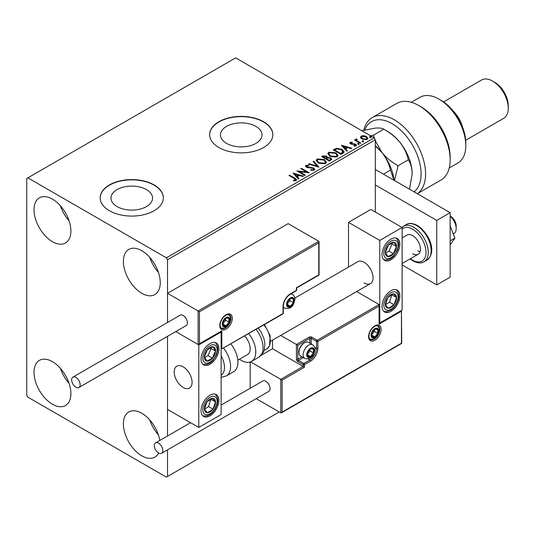 <?xml version="1.0" encoding="UTF-8"?>
<svg xmlns="http://www.w3.org/2000/svg" width="535" height="535" viewBox="0 0 535 535"><rect width="100%" height="100%" fill="white"/><g stroke="black" fill="none" stroke-linecap="round" stroke-linejoin="round"><path stroke-width="0.8" d="M255.951 126.4A20.791 12.004 0 0 0 233.287 123.799A20.791 12.004 0 0 0 220.453 134.887A20.791 12.004 0 0 0 226.546 143.373A20.791 12.004 0 0 0 249.203 145.981A20.791 12.004 0 0 0 262.036 134.887A20.791 12.004 0 0 0 255.951 126.4M146.463 189.611A20.791 12.004 0 0 0 123.806 187.009A20.791 12.004 0 0 0 110.972 198.097A20.791 12.004 0 0 0 117.065 206.584A20.791 12.004 0 0 0 139.722 209.185A20.791 12.004 0 0 0 152.555 198.097A20.791 12.004 0 0 0 146.463 189.611M154.107 184.936A31.598 18.244 0 0 0 119.673 180.984A31.598 18.244 0 0 0 100.165 197.836A31.598 18.244 0 0 0 109.421 210.736A31.598 18.244 0 0 0 143.855 214.696A31.598 18.244 0 0 0 163.362 197.836A31.598 18.244 0 0 0 154.107 184.936M163.362 197.97A31.598 18.244 0 0 0 154.107 185.197A31.598 18.244 0 0 0 119.773 181.218A31.598 18.244 0 0 0 100.165 197.97M263.588 121.733A31.598 18.244 0 0 0 229.154 117.774A31.598 18.244 0 0 0 209.646 134.633A31.598 18.244 0 0 0 218.902 147.533A31.598 18.244 0 0 0 253.336 151.485A31.598 18.244 0 0 0 272.843 134.633A31.598 18.244 0 0 0 263.588 121.733M272.843 134.76A31.598 18.244 0 0 0 263.588 121.987A31.598 18.244 0 0 0 229.261 118.008A31.598 18.244 0 0 0 209.646 134.76M158.614 453.025A26.068 15.054 60 0 1 154.856 457.131A26.068 15.054 60 0 1 141.815 455.84A26.068 15.054 60 0 1 124.789 432.868A26.068 15.054 60 0 1 128.781 411.977A26.068 15.054 60 0 1 141.815 413.267A26.068 15.054 60 0 1 159.831 440.439M158.454 434.982A26.068 15.054 60 0 1 149.76 419.935M52.443 241.7A26.068 15.054 60 0 1 35.417 218.728A26.068 15.054 60 0 1 39.409 197.836A26.068 15.054 60 0 1 52.443 199.127A26.068 15.054 60 0 1 69.476 222.099A26.068 15.054 60 0 1 65.477 242.99A26.068 15.054 60 0 1 52.443 241.7M69.082 220.848A26.068 15.054 60 0 1 60.388 205.794M141.815 293.3A26.068 15.054 60 0 1 124.789 270.329A26.068 15.054 60 0 1 128.781 249.437A26.068 15.054 60 0 1 141.815 250.728A26.068 15.054 60 0 1 158.848 273.699A26.068 15.054 60 0 1 154.856 294.591A26.068 15.054 60 0 1 141.815 293.3M158.454 272.442A26.068 15.054 60 0 1 149.76 257.395M52.443 404.239A26.068 15.054 60 0 1 35.417 381.268A26.068 15.054 60 0 1 39.409 360.376A26.068 15.054 60 0 1 52.443 361.667A26.068 15.054 60 0 1 69.476 384.645A26.068 15.054 60 0 1 65.477 405.53A26.068 15.054 60 0 1 52.443 404.239M69.082 383.388A26.068 15.054 60 0 1 60.388 368.334M375.309 212.027L375.309 139.789L167.515 259.756L166.398 257.823L374.192 137.856L235.661 57.874L26.75 178.489L26.75 395.211L27.867 397.144L166.398 477.126L167.515 476.478L167.515 449.868M167.515 436.005L167.515 336.348L167.515 409.402L198.793 427.458L221.136 414.558L221.136 332.001L220.748 331.774M199.461 311.745L199.461 343.737L221.811 330.837L221.811 348.9L283.028 313.55L283.028 306.588A10.426 6.019 -60 0 1 290.405 293.815L296.437 290.331L296.437 287.75L318.78 274.85L318.78 242.863L199.461 311.745L167.515 293.3L167.515 322.485L167.515 259.756M167.515 476.478L279.23 411.977M360.55 137.528L361.232 136.044L363.793 135.649L366.408 136.485L367.906 138.384L367.144 139.461L361.994 139.033L360.483 137.12M356.664 139.488L357.039 140.692L360.824 142.992L360.222 143.34L354.511 140.036L355.113 139.688L355.956 140.177L356.056 139.026L356.711 138.879L357.032 139.394L356.531 140.117M355.728 139.541L356.056 139.026L356.056 139.548L356.711 139.394L356.711 138.879M350.244 142.39L352.217 142.183L352.351 142.671L350.98 142.771L351.167 143.547L355.668 144.176L356.497 145.232L356.049 145.868L354.036 146.135L353.856 145.627L355.534 145.132L355.534 145.647L355.28 146.015L355.093 144.544L350.592 143.915L349.83 142.965L350.244 142.39L350.244 142.905L351.268 142.671M350.98 142.771L351.167 144.069L351.829 144.283L351.829 143.768M342.895 153.344L341.076 154.394L333.258 149.88L336.582 148.282L342.079 149.412L344.165 151.84L342.895 153.344M329.446 161.109L321.629 156.594L322.732 155.952L326.47 156.033L327.4 157.417L330.637 157.858L331.727 159.243L329.446 161.109M327.427 157.216L327.4 157.932L330.637 158.373L330.637 157.858M318.92 167.188L308.595 164.118L309.243 163.737L317.081 166.064L313.049 161.543L313.704 161.169L318.92 167.188M305.284 175.059L304.683 175.406L296.865 170.892L306.602 172.002L300.77 168.632L301.372 168.284L309.197 172.798L299.466 171.702L305.284 175.059M293.454 180.897L295.327 180.629L295.327 180.114L294.143 178.469L288.94 175.46L289.542 175.119L294.825 178.162L296.664 179.854L296.136 180.569L293.755 180.904L293.454 180.382L295.501 179.961M166.398 257.823L27.867 177.847M293.053 173.093L303.479 176.102L302.823 176.476L299.513 175.493L297.32 176.764L299.018 178.677L298.363 179.051L293.053 173.093M306.776 165.863L306.976 166.887L313.697 167.99L314.727 169.348L314.159 170.163L310.695 170.19L310.788 169.682L313.316 169.729L313.717 169.147L313.082 168.331L306.408 167.254L305.485 166.124L305.98 165.395L308.815 165.288L308.822 165.837L306.776 165.863L306.568 166.539M318.352 163.041L316.205 160.386L317.175 158.928L324.33 159.544L326.444 162.205L325.447 163.65L318.352 163.041M329.981 156.32L327.835 153.672L328.804 152.214L335.96 152.829L338.073 155.491L337.077 156.936L329.981 156.32M341.377 145.192L351.803 148.202L351.147 148.576L347.837 147.593L345.643 148.864L347.342 150.776L346.693 151.151L341.377 145.192M357.768 144.116L357.621 143.454L358.771 143.54L358.925 144.203L357.768 144.116L357.621 143.454L357.621 143.968L358.771 144.055L358.771 143.54L358.925 144.203M362.382 141.454L362.228 140.792L363.385 140.879L363.532 141.541L362.382 141.454L362.228 140.792L362.228 141.307L363.385 141.394L363.385 140.879L363.532 141.541M369.899 137.114L369.752 136.452L370.902 136.539L371.056 137.201L369.899 137.114L369.752 136.452L369.752 136.967L370.902 137.054L370.902 136.539L371.056 137.201M374.192 137.856L375.309 139.789M289.388 175.721L289.542 175.119M289.542 175.634L296.611 180.101M294.818 180.79L294.818 180.275M295.327 180.629L295.587 180.228M293.568 173.674L302.89 176.443M298.717 178.85L297.32 176.764M294.986 174.149L296.771 176.67L298.456 175.694L298.456 175.179L294.986 174.149L296.771 176.149L298.456 175.179M296.771 176.67L296.771 176.149M297.801 171.434L306.602 172.517L306.602 172.002M301.218 168.893L301.372 168.284M301.372 168.799L308.267 172.785M304.836 175.313L299.466 172.216L299.466 171.702M310.781 170.217L310.788 169.682M310.788 170.197L313.316 170.244L313.316 169.729M313.316 170.244L313.65 169.394M305.532 166.385L305.98 165.395M305.98 165.91L308.815 165.803L308.815 165.288M306.776 166.378L306.976 166.887M306.976 167.408L308.347 167.776L308.347 167.261M308.347 167.776L309.872 167.796L309.872 167.281M309.872 167.796L313.697 168.505L313.697 167.99M313.697 168.505L314.687 169.595M309.183 164.292L309.243 163.737M309.243 164.258L317.081 166.586L317.081 166.064M313.356 161.884L313.704 161.169M313.704 161.684L318.499 167.06M316.232 160.647L317.175 158.928M317.175 159.443L324.33 160.059L324.33 159.544M324.33 160.059L326.417 162.459M317.255 160.834L318.947 163.202L324.625 163.717L325.414 162.239M323.728 159.891L318.004 159.376L317.228 160.553L318.947 162.687L324.625 163.195L325.44 161.971L323.728 159.891M324.625 163.717L324.625 163.195M318.947 163.202L318.947 162.687M322.07 156.849L322.732 156.467L326.47 156.548L326.47 156.033M326.47 156.548L327.4 157.932M330.637 158.373L331.687 159.497M329.935 160.42L330.71 159.076L330.035 158.206L327.694 157.945L326.337 158.621L326.337 159.136L329.246 160.814L330.65 159.323M325.842 158.494L326.557 157.223L325.882 156.387L323.026 156.708L323.026 157.223L325.534 158.674L326.484 157.464M325.534 158.674L325.842 157.979M323.026 156.708L325.534 158.153M329.246 160.814L329.935 159.898M326.337 158.621L329.246 160.299M327.861 153.933L328.804 152.214M328.804 152.729L335.96 153.344L335.96 152.829M335.96 153.344L338.046 155.745M328.891 154.12L330.576 156.487L336.254 157.002L337.043 155.524M335.358 153.177L329.634 152.662L328.864 153.839L330.576 155.973L336.254 156.481L337.07 155.257L335.358 153.177M336.254 157.002L336.254 156.481M330.576 156.487L330.576 155.973M333.7 150.134L336.582 148.797L336.582 148.282M336.582 148.797L342.079 149.927L342.079 149.412M342.079 149.927L344.139 152.1M342.935 152.682L341.47 149.76L337.003 148.89L334.656 149.994L334.656 150.509L340.875 154.1L342.935 152.682L343.062 151.886M334.656 149.994L340.875 153.585L343.102 151.626L343.102 152.141M340.875 154.1L340.875 153.585M341.898 145.774L351.214 148.543M347.041 150.95L345.643 148.864M343.31 146.249L345.095 148.77L346.78 147.794L346.78 147.279L343.31 146.249L345.095 148.249L346.78 147.279M345.095 148.77L345.095 148.249M352.217 142.658L352.217 142.183M350.98 143.286L351.167 144.069L350.98 143.286M351.829 144.283L354.585 144.296L354.585 143.781M354.585 144.296L355.668 144.697L355.668 144.176M355.668 144.697L356.444 145.473M354.638 146.175L355.28 146.015L355.093 145.059M349.89 143.24L350.244 142.905M358.771 144.055L358.925 144.724M354.959 140.297L355.113 139.688M355.113 140.21L355.956 140.692L355.956 140.177M356.664 140.01L357.039 140.692M357.039 141.213L360.383 143.246M362.382 141.969L362.228 141.307M363.385 141.394L363.532 142.056M360.55 138.043L361.232 136.044M361.232 136.559L363.793 136.171L363.793 135.649M363.793 136.171L366.408 137L366.408 136.485M366.408 137L367.873 138.639M361.459 137.475L362.603 139.207L366.442 139.568L366.936 138.518M365.813 136.84L361.928 136.452L361.419 137.207L362.603 138.692L366.442 139.053L366.977 138.264L365.813 136.84M366.442 139.568L366.442 139.053M362.603 139.207L362.603 138.692M369.899 137.629L369.752 136.967M370.902 137.054L371.056 137.716M364.134 282.982A12.639 7.296 -120 0 0 370.454 283.603A12.639 7.296 -120 0 0 372.393 273.479A12.639 7.296 -120 0 0 364.134 262.337A12.639 7.296 -120 0 0 357.815 261.715L294.865 298.055M390.945 311.357A12.639 7.296 -60 0 1 384.625 311.985A12.639 7.296 -60 0 1 382.692 301.86A12.639 7.296 -60 0 1 390.945 290.719A12.639 7.296 -60 0 1 397.264 290.097A12.639 7.296 -60 0 1 399.204 300.222A12.639 7.296 -60 0 1 390.945 311.357M390.945 239.118A12.639 7.296 120 0 0 382.692 250.26A12.639 7.296 120 0 0 384.625 260.385A12.639 7.296 120 0 0 390.945 259.763A12.639 7.296 120 0 0 399.204 248.621A12.639 7.296 120 0 0 397.264 238.496A12.639 7.296 120 0 0 390.945 239.118M379.776 240.409L402.119 227.509L402.119 310.073L379.776 322.973L379.776 240.409L348.492 222.353L348.492 267.092M402.119 227.509L370.835 209.452L348.492 222.353M379.776 322.973L379.382 322.745M183.151 387.467A12.639 7.296 60 0 1 174.898 376.332A12.639 7.296 60 0 1 176.831 366.201A12.639 7.296 60 0 1 183.151 366.829A12.639 7.296 60 0 1 191.41 377.964A12.639 7.296 60 0 1 189.47 388.096A12.639 7.296 60 0 1 183.151 387.467M209.967 343.61A12.639 7.296 -60 0 1 216.287 342.982A12.639 7.296 -60 0 1 218.22 353.113A12.639 7.296 -60 0 1 209.967 364.248A12.639 7.296 -60 0 1 203.648 364.877A12.639 7.296 -60 0 1 201.708 354.745A12.639 7.296 -60 0 1 209.967 343.61M209.967 415.849A12.639 7.296 120 0 0 218.22 404.707A12.639 7.296 120 0 0 216.287 394.583A12.639 7.296 120 0 0 209.967 395.211A12.639 7.296 120 0 0 201.708 406.346A12.639 7.296 120 0 0 203.648 416.477A12.639 7.296 120 0 0 209.967 415.849M198.793 427.458L198.793 344.901L221.136 332.001M198.793 344.901L175.754 331.593L198.124 344.513L198.124 310.969L318.78 241.312L288.164 223.637L167.515 293.3M450.156 216.026L450.604 216.287A7.898 4.561 60 0 1 456.108 224.82A7.898 4.561 60 0 1 456.188 225.964L456.188 228.545A11.061 6.387 -120 0 0 456.074 226.94A11.061 6.387 -120 0 0 450.156 216.267M191.958 380.479A12.639 7.296 -120 0 0 185.859 368.876A12.639 7.296 -120 0 0 176.831 366.201A12.639 7.296 -120 0 0 174.343 373.818A12.639 7.296 -120 0 0 180.449 385.421A12.639 7.296 -120 0 0 189.47 388.096A12.639 7.296 -120 0 0 191.958 380.479M453.292 233.955L453.901 233.608A11.061 6.387 -120 0 0 456.188 228.545M318.78 242.863L318.78 241.312M199.461 343.737L198.124 344.513M221.811 330.837L198.793 344.446M221.811 348.9L282.834 313.985A0.95 0.95 0 0 0 283.309 313.162A0.95 0.548 180 0 1 283.028 313.55A0.95 0.548 60 0 1 282.834 313.985M272.529 340.146L272.529 348.766L303.138 366.442L280.795 379.342L282.132 380.117L282.132 412.111L281.463 412.813L280.795 412.88L280.795 379.342L250.527 361.867M272.529 348.766L261.254 355.28M280.795 412.88L256.185 398.675M250.186 361.988L250.186 388.276M282.132 412.111L401.451 343.223L401.451 311.23L379.108 324.13L379.108 304.522L356.664 291.568M379.108 306.073L317.884 341.417L317.884 348.385A10.426 6.019 -60 0 1 310.514 361.152L304.475 364.636L304.475 367.217L303.138 366.442L303.138 364.636L297.774 361.54A1.893 1.097 -120 0 1 296.437 359.219L296.437 344.513L280.694 335.425M401.451 311.23L401.725 343.383L281.463 412.813M379.108 324.13L379.382 305.137M314.72 347.329L316.546 348.385L316.546 341.417A0.95 0.548 0 0 0 317.884 341.417A0.95 0.548 -120 0 0 317.215 340.253L311.851 337.157A1.893 1.097 0 0 0 309.17 337.157L296.437 344.513L297.774 345.289L297.774 359.219L301.941 356.812M307.157 354.571A4.741 2.735 120 0 0 307.612 356.25A4.741 2.735 120 0 0 310.514 356.511A4.741 2.735 120 0 0 313.416 352.899A4.741 2.735 120 0 0 313.416 349.027A4.741 2.735 120 0 0 310.514 348.766A4.741 2.735 120 0 0 307.612 352.378A4.741 2.735 120 0 0 307.157 354.571M307.458 354.23L307.612 356.25L310.514 356.511L313.416 352.899L313.416 349.027L310.514 348.766L307.612 352.378L307.458 354.23M298.985 352.431A7.898 4.561 120 0 0 300.616 356.049L304.776 358.45A7.898 4.561 -60 0 1 303.138 354.832A7.898 4.561 -60 0 1 306.588 346.881A7.898 4.561 -60 0 1 312.674 344.767L308.514 342.367A7.898 4.561 120 0 0 304.569 342.761A7.898 4.561 120 0 0 298.985 352.431L298.985 351.555A6.828 3.939 -60 0 1 303.806 343.196L304.569 342.761M307.458 354.203L310.059 350.967L310.059 349.208M307.471 354.752L310.514 356.511M310.059 350.967L313.416 352.899M311.397 347.864L313.416 349.027M287.048 304.261A4.741 2.735 120 0 0 287.502 305.94A4.741 2.735 120 0 0 290.405 306.201A4.741 2.735 120 0 0 293.307 302.589A4.741 2.735 120 0 0 293.307 298.717A4.741 2.735 120 0 0 290.405 298.456A4.741 2.735 120 0 0 287.502 302.068A4.741 2.735 120 0 0 287.048 304.261M287.349 303.92L287.502 305.94L290.405 306.201L293.307 302.589L293.307 298.717L290.405 298.456L287.502 302.068L287.349 303.92M287.349 303.893L289.95 300.657L289.95 298.898M287.362 304.442L290.405 306.201M289.95 300.657L293.307 302.589M291.287 297.554L293.307 298.717M222.7 323.869A4.741 2.735 120 0 0 223.148 325.548A4.741 2.735 120 0 0 226.051 325.808A4.741 2.735 120 0 0 228.953 322.197A4.741 2.735 120 0 0 228.953 318.325A4.741 2.735 120 0 0 226.051 318.064A4.741 2.735 120 0 0 223.148 321.675A4.741 2.735 120 0 0 222.7 323.869M223.001 323.528L223.148 325.548L226.051 325.808L228.953 322.197L228.953 318.325L226.051 318.064L223.148 321.675L223.001 323.528M223.001 323.501L225.603 320.258L225.603 318.506M223.015 324.049L226.051 325.808M225.603 320.258L228.953 322.197M226.94 317.161L228.953 318.325M371.511 334.97A4.741 2.735 120 0 0 371.959 336.642A4.741 2.735 120 0 0 374.861 336.903A4.741 2.735 120 0 0 377.763 333.292A4.741 2.735 120 0 0 377.763 329.42A4.741 2.735 120 0 0 374.861 329.159A4.741 2.735 120 0 0 371.959 332.77A4.741 2.735 120 0 0 371.511 334.97M371.805 334.622L371.959 336.642L374.861 336.903L377.763 333.292L377.763 329.42L374.861 329.159L371.959 332.77L371.805 334.622L374.413 331.359L374.413 329.6M371.818 335.144L374.861 336.903M374.413 331.359L377.763 333.292M375.744 328.256L377.763 329.42M395.626 250.266A7.898 4.561 120 0 0 396.522 246.575A7.898 4.561 120 0 0 394.001 242.275A7.898 4.561 120 0 0 388.423 245.144A7.898 4.561 120 0 0 385.367 252.306A7.898 4.561 120 0 0 387.895 256.606A7.898 4.561 120 0 0 393.472 253.737A7.898 4.561 120 0 0 395.626 250.266M394.85 250.072L396.522 246.575L394.001 242.275L388.423 245.144L385.367 252.306L387.895 256.606L393.472 253.737L394.85 250.072M385.661 252.874L388.998 251.156L392.055 243.993L391.66 243.325M388.998 251.156L393.472 253.737M392.055 243.993L396.522 246.575M214.642 354.758A7.898 4.561 120 0 0 215.545 351.067A7.898 4.561 120 0 0 213.024 346.767A7.898 4.561 120 0 0 207.446 349.629A7.898 4.561 120 0 0 204.39 356.791A7.898 4.561 120 0 0 206.911 361.092A7.898 4.561 120 0 0 212.489 358.229A7.898 4.561 120 0 0 214.642 354.758M213.866 354.558L215.545 351.067L213.024 346.767L207.446 349.629L204.39 356.791L206.911 361.092L212.489 358.229L213.866 354.558M204.678 357.367L208.021 355.648L211.078 348.486L210.683 347.81M208.021 355.648L212.489 358.229M211.078 348.486L215.545 351.067M205.286 411.756A7.898 4.561 120 0 0 207.446 412.739A7.898 4.561 120 0 0 213.024 409.161A7.898 4.561 120 0 0 215.545 401.952A7.898 4.561 120 0 0 212.489 398.314A7.898 4.561 120 0 0 206.911 401.892A7.898 4.561 120 0 0 204.39 409.101A7.898 4.561 120 0 0 205.286 411.756M205.768 410.833L207.446 412.739L213.024 409.161L215.545 401.952L212.489 398.314L206.911 401.892L204.39 409.101L205.768 410.833M204.464 409.208L208.55 406.587L210.917 399.184M208.55 406.587L213.024 409.161M211.078 399.371L215.545 401.952M386.27 307.271A7.898 4.561 120 0 0 388.423 308.254A7.898 4.561 120 0 0 394.001 304.676A7.898 4.561 120 0 0 396.522 297.467A7.898 4.561 120 0 0 393.472 293.829A7.898 4.561 120 0 0 387.895 297.406A7.898 4.561 120 0 0 385.367 304.616A7.898 4.561 120 0 0 386.27 307.271M386.745 306.348L388.423 308.254L394.001 304.676L396.522 297.467L393.472 293.829L387.895 297.406L385.367 304.616L386.745 306.348M385.447 304.716L389.534 302.094L391.901 294.698M389.534 302.094L394.001 304.676M392.055 294.885L396.522 297.467M221.136 375.276A17.381 10.031 -120 0 0 221.136 355.802M223.617 348.171A20.537 11.857 60 0 1 226.338 375.931L233.641 371.718A20.537 11.857 -120 0 0 230.919 343.958M244.649 336.034A12.639 7.296 60 0 1 249.35 352.645A12.639 7.296 60 0 1 247.565 354.558L237.787 360.202M248.795 333.639A20.537 11.857 60 0 1 254.413 358.296A20.537 11.857 60 0 1 251.517 361.399A20.537 11.857 60 0 1 239.473 359.226M75.903 387.213A6.005 3.464 -120 0 0 78.906 387.507A6.005 3.464 -120 0 0 79.829 382.699A6.005 3.464 -120 0 0 75.903 377.409A6.005 3.464 -120 0 0 72.9 377.108A6.005 3.464 -120 0 0 71.984 381.916A6.005 3.464 -120 0 0 75.903 387.213M78.906 387.507L186.153 325.588A6.005 3.464 -120 0 0 187.076 320.779A6.005 3.464 -120 0 0 183.151 315.489A6.005 3.464 -120 0 0 180.155 315.189L72.9 377.108M162.821 450.55A6.005 3.464 -120 0 0 160.199 444.505A6.005 3.464 -120 0 0 155.571 442.9A6.005 3.464 -120 0 0 154.327 445.648A6.005 3.464 -120 0 0 156.949 451.687A6.005 3.464 -120 0 0 161.577 453.299A6.005 3.464 -120 0 0 162.821 450.55M161.577 453.299L268.824 391.379A6.005 3.464 -120 0 0 270.068 388.631A6.005 3.464 -120 0 0 267.447 382.585A6.005 3.464 -120 0 0 262.825 380.98L221.136 405.048M450.156 225.87L454.91 238.122L450.156 240.87M454.91 238.122L450.156 244.89M375.309 169.461L450.156 212.676L450.156 277.177L436.754 284.914L402.119 264.919M375.309 184.943L436.754 220.413L436.754 284.914M450.156 212.676L436.754 220.413M402.119 237.961L407.088 235.092A11.061 6.387 60 0 1 412.619 235.634A11.061 6.387 60 0 1 419.848 245.384A11.061 6.387 60 0 1 418.149 254.245A11.061 6.387 60 0 1 412.619 253.697M420.089 251.664A11.061 6.387 60 0 1 417.761 250.728M414.043 191.824A41.075 23.714 -120 0 0 418.477 158.5A41.075 23.714 -120 0 0 392.061 123.665A41.075 23.714 -120 0 0 364.763 129.998M363.813 130.226A44.238 25.54 60 0 1 372.179 117.606A44.238 25.54 60 0 1 394.302 119.793A44.238 25.54 60 0 1 422.958 157.979A44.238 25.54 60 0 1 417.273 193.69M441.221 100.446L438.988 99.156L441.221 100.446A34.755 20.069 60 0 1 465.798 143.019L465.798 145.594A37.918 21.895 -120 0 0 438.988 99.156L438.988 99.156A37.918 21.895 -120 0 0 420.029 97.276L411.308 102.312M449.226 167.99L457.947 162.954A37.918 21.895 -120 0 0 465.798 145.594M453.372 111.173A22.116 12.773 60 0 1 462.581 127.129M494.842 82.39L492.608 81.099L494.842 82.39A18.959 10.947 60 0 1 508.25 105.609L508.25 108.184A22.116 12.773 -120 0 0 492.608 81.099L492.608 81.099A22.116 12.773 -120 0 0 481.553 80.003L443.568 101.931M465.684 140.244L503.669 118.315A22.116 12.773 -120 0 0 508.25 108.184M417.313 193.71L440.994 180.041A44.238 25.54 -120 0 0 450.156 159.784A44.238 25.54 -120 0 0 418.878 105.609A44.238 25.54 -120 0 0 396.756 103.415L372.179 117.606M418.878 105.609L421.112 106.9A41.075 23.714 60 0 1 450.156 157.203L450.156 159.784M375.309 145.921L382.01 152.622C386.183 158.079 389.012 163.904 390.496 170.103L383.461 174.169M390.496 170.103L394.034 180.275M375.309 145.694A34.755 20.069 60 0 1 382.01 152.622A34.755 20.069 60 0 1 394.068 180.295M394.502 180.542L398.1 165.716C391.901 162.326 386.537 157.965 382.01 152.622L375.309 140.725M374.467 138.338L373.524 135.141L370.748 135.87M361.834 130.721L375.309 128.112C379.496 127.811 382.324 128.179 383.796 129.209L387.594 131.409A34.755 20.069 60 0 1 399.886 142.303A34.755 20.069 60 0 1 412.171 173.975L409.476 189.189M373.524 135.141L383.796 129.209C389.995 132.6 395.358 136.96 399.886 142.303C404.059 147.754 406.888 153.585 408.372 159.784C410.746 163.516 412.017 168.244 412.171 173.975M408.372 159.784L398.1 165.716M294.825 178.683L294.825 178.162M322.732 156.467L322.732 155.952M334.442 149.713L334.442 149.191M341.524 153.726L341.524 153.211M353.02 144.276L353.02 143.761M358.905 142.397L358.905 141.882M219.798 325.548A8.848 5.109 -60 0 1 226.051 314.714A8.848 5.109 -60 0 1 232.31 318.325A8.848 5.109 -60 0 1 226.051 329.159A8.848 5.109 -60 0 1 219.798 325.548M230.966 318.325A7.898 4.561 120 0 0 229.334 314.707L226.593 314.781L223.744 316.84L221.784 319.462L220.547 322.271L220.072 325.16C220.474 327.5 220.928 328.577 221.43 328.39A7.898 4.561 120 0 0 227.522 326.276A7.898 4.561 120 0 0 230.966 318.325M290.405 293.815A0.95 0.548 -120 0 1 290.204 294.25C286.038 297.152 283.737 301.138 283.309 306.201A0.95 0.548 180 0 1 283.028 306.588L283.028 312.781M296.711 289.943A0.95 0.548 180 0 1 296.437 290.331A0.95 0.548 -120 0 1 296.236 290.766A0.95 0.95 0 0 0 296.711 289.943L296.711 287.91L319.054 275.01L319.054 241.927M381.114 329.42A8.848 5.109 -60 0 1 374.861 340.253A8.848 5.109 -60 0 1 368.602 336.642A8.848 5.109 -60 0 1 374.861 325.808A8.848 5.109 -60 0 1 381.114 329.42M370.24 339.484A7.898 4.561 120 0 0 376.326 337.371A7.898 4.561 120 0 0 379.776 329.42A7.898 4.561 120 0 0 378.138 325.802L375.396 325.875L372.547 327.935L370.588 330.556L369.357 333.365L368.882 336.254C369.277 338.595 369.732 339.671 370.24 339.484M309.839 343.129L309.839 338.321A0.95 0.548 180 0 1 311.183 338.321L316.546 341.417A0.95 0.548 -60 0 1 317.215 340.253L379.108 304.522M304.475 367.217L282.132 380.117M311.851 337.157A0.95 0.548 120 0 0 311.183 338.321L311.183 343.905M308.02 358.938L309.839 359.995A9.476 5.47 120 0 0 316.546 348.385A0.95 0.548 0 0 0 317.884 348.385M303.285 357.587L298.443 360.383L303.806 363.472L309.839 359.995A0.95 0.548 60 0 1 310.514 361.152M309.17 337.157A0.95 0.548 60 0 1 309.839 338.321L297.774 345.289M303.138 364.636A0.95 0.548 0 0 0 304.475 364.636A0.95 0.548 60 0 0 303.806 363.472A0.95 0.548 120 0 0 303.138 364.636M297.774 361.54A0.95 0.548 -60 0 1 298.443 360.383A0.95 0.548 60 0 1 297.774 359.219A0.95 0.548 0 0 1 296.437 359.219M306.715 354.832A5.37 3.103 120 0 0 310.514 357.026A5.37 3.103 120 0 0 314.312 350.445A5.37 3.103 120 0 0 310.514 348.252A5.37 3.103 120 0 0 306.715 354.832M286.606 304.522A5.37 3.103 120 0 0 290.405 306.715A5.37 3.103 120 0 0 294.203 300.135A5.37 3.103 120 0 0 290.405 297.941A5.37 3.103 120 0 0 286.606 304.522M283.309 307.351L284.667 308.14A7.898 4.561 -60 0 1 283.309 306.368M290.351 294.163A7.898 4.561 -60 0 1 292.565 294.457L291.207 293.675M222.252 324.13A5.37 3.103 120 0 0 226.051 326.323A5.37 3.103 120 0 0 229.849 319.743A5.37 3.103 120 0 0 226.051 317.549A5.37 3.103 120 0 0 222.252 324.13M371.063 335.224A5.37 3.103 120 0 0 374.861 337.418A5.37 3.103 120 0 0 378.66 330.837A5.37 3.103 120 0 0 374.861 328.644A5.37 3.103 120 0 0 371.063 335.224M396.93 250.5A10.111 5.838 120 0 0 394.857 240.268A10.111 5.838 120 0 0 384.959 248.38A10.111 5.838 120 0 0 387.039 258.612A10.111 5.838 120 0 0 396.93 250.5M215.953 354.986A10.111 5.838 120 0 0 213.88 344.761A10.111 5.838 120 0 0 203.982 352.866A10.111 5.838 120 0 0 206.055 363.098A10.111 5.838 120 0 0 215.953 354.986M203.982 413.502A10.111 5.838 120 0 0 213.88 410.184A10.111 5.838 120 0 0 215.953 397.558A10.111 5.838 120 0 0 206.055 400.875A10.111 5.838 120 0 0 203.982 413.502M384.959 309.009A10.111 5.838 120 0 0 394.857 305.692A10.111 5.838 120 0 0 396.93 293.066A10.111 5.838 120 0 0 387.039 296.383A10.111 5.838 120 0 0 384.959 309.009M258.365 328.115L261.08 332.041L263.936 338.648L264.858 343.557L264.29 349.903L263.253 352.505L258.82 357.179A20.537 11.857 -120 0 0 261.709 354.076A20.537 11.857 -120 0 0 256.098 329.42M264.477 324.584L270.168 335.719L269.526 345.964L266.691 348.987A17.381 10.031 -120 0 0 269.145 346.359A17.381 10.031 -120 0 0 263.915 324.905M406.373 224.56C408.921 222.794 412.605 223.108 417.434 225.496C427.973 232.197 438.051 251.209 426.91 260.13A20.537 11.857 -120 0 0 430.06 243.672A20.537 11.857 -120 0 0 416.645 225.576A20.537 11.857 -120 0 0 406.373 224.56L403.47 226.238A20.537 11.857 60 0 1 413.736 227.255A20.537 11.857 60 0 1 427.157 245.351A20.537 11.857 60 0 1 424.008 261.809C421.379 263.568 417.688 263.26 412.946 260.873L410.098 258.893M410.452 258.693A18.959 10.947 -120 0 0 412.619 260.15A18.959 10.947 -120 0 0 426.027 252.406A18.959 10.947 -120 0 0 412.619 229.187A18.959 10.947 -120 0 0 402.119 228.98M313.717 169.147L313.717 169.662M325.44 161.971L325.44 162.486M317.228 160.553L317.228 161.075M326.557 157.223L326.557 157.745M330.71 159.076L330.71 159.59M337.07 155.257L337.07 155.772M328.864 153.839L328.864 154.361M350.786 143.052L350.786 143.567M366.977 138.264L366.977 138.779M361.419 137.207L361.419 137.722M270.737 341.176L370.454 283.603M418.149 254.245L402.119 263.501M290.204 294.25L296.236 290.766M283.309 313.162L283.309 306.201M304.776 358.45C312.881 360.189 314.159 353.588 315.048 349.415C315.436 348.258 314.64 346.707 312.674 344.767M284.667 308.14C292.772 309.879 294.049 303.278 294.939 299.105C295.327 297.948 294.531 296.397 292.565 294.457M221.015 328.069L223.971 328.142L225.683 327.393L229.127 323.742L230.592 318.713L230.351 316.901L228.846 314.506M369.819 339.163L372.775 339.237L374.487 338.488L377.937 334.836L379.402 329.807L379.154 327.995L377.65 325.601M383.862 259.823L388.002 259.883L391.118 258.418L393.599 256.332L397.472 250.46L398.809 245.083L398.515 241.666L396.395 238.115M202.879 364.308L207.025 364.368L210.135 362.911L212.616 360.817L216.488 354.946L217.832 349.576L217.538 346.152L215.411 342.601M202.879 415.909L207.032 415.969L210.101 414.531L212.716 412.318L215.398 408.72L217.237 404.467L217.832 401.103L217.598 398L215.411 394.201M383.862 311.423L386.731 311.724L391.085 310.046L393.7 307.826L396.382 304.228L398.221 299.974L398.816 296.617L398.582 293.514L396.395 289.716M226.338 375.931L221.136 377.429M258.82 357.179L251.517 361.399M266.691 348.987L264.116 350.472M155.571 442.9L190.554 422.704M426.91 260.13L424.008 261.809M401.925 227.395L403.47 226.238"/></g></svg>
